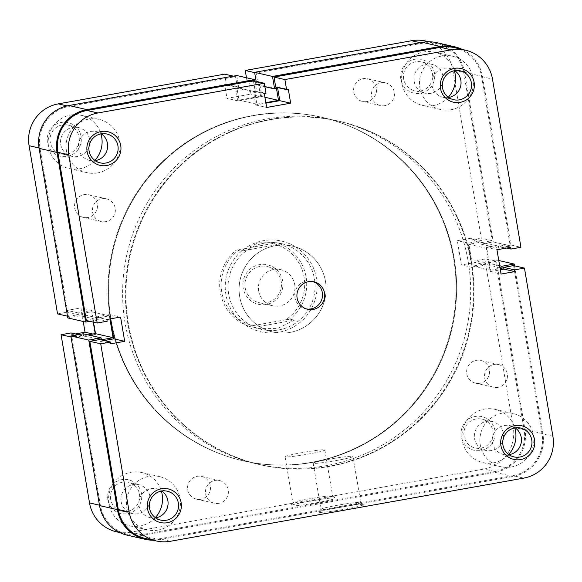 <?xml version="1.0" encoding="UTF-8"?>
<svg xmlns="http://www.w3.org/2000/svg" width="582" height="582" viewBox="0 0 582 582"><rect width="100%" height="100%" fill="white"/><g stroke="black" fill="none" stroke-linecap="round" stroke-linejoin="round"><path stroke-width="0.44" stroke-dasharray="2.91 2.18" d="M87.933 217.523A11.633 11.48 -77.1 0 1 74.518 205.802A11.633 11.48 -77.1 0 1 88.595 194.744A11.633 11.48 -77.1 0 1 87.933 217.523M105.829 221.633A11.633 11.48 -77.1 0 1 92.414 209.913A11.633 11.48 -77.1 0 1 106.491 198.855A11.633 11.48 -77.1 0 1 105.829 221.633M367.002 101.552A11.633 11.48 -77.1 0 1 353.587 89.832A11.633 11.48 -77.1 0 1 367.671 78.774A11.633 11.48 -77.1 0 1 367.002 101.552M384.898 105.655A11.633 11.48 -77.1 0 1 371.483 93.935A11.633 11.48 -77.1 0 1 385.568 82.877A11.633 11.48 -77.1 0 1 384.898 105.655M480.041 383.254A11.633 11.48 -77.1 0 1 466.626 371.534A11.633 11.48 -77.1 0 1 480.71 360.476A11.633 11.48 -77.1 0 1 480.041 383.254M497.937 387.365A11.633 11.48 -77.1 0 1 484.522 375.645A11.633 11.48 -77.1 0 1 498.607 364.587A11.633 11.48 -77.1 0 1 497.937 387.365M200.972 499.232A11.633 11.48 -77.1 0 1 187.557 487.512A11.633 11.48 -77.1 0 1 201.634 476.454A11.633 11.48 -77.1 0 1 200.972 499.232M218.868 503.335A11.633 11.48 -77.1 0 1 205.453 491.615A11.633 11.48 -77.1 0 1 219.538 480.557A11.633 11.48 -77.1 0 1 218.868 503.335M155.299 517.624A27.31 26.961 -77.1 0 1 108.594 498.476A27.31 26.961 -77.1 0 1 161.389 491.099M158.006 530.115A27.31 26.961 -77.1 0 1 126.498 502.586A27.31 26.961 -77.1 0 1 159.57 476.614A27.31 26.961 -77.1 0 1 158.006 530.115M94.881 160.414A27.31 26.961 -77.1 0 1 48.182 141.266A27.31 26.961 -77.1 0 1 100.97 133.889M97.587 172.905A27.31 26.961 -77.1 0 1 66.079 145.376A27.31 26.961 -77.1 0 1 99.151 119.405A27.31 26.961 -77.1 0 1 97.587 172.905M448.278 97.252A27.31 26.961 -77.1 0 1 401.58 78.112A27.31 26.961 -77.1 0 1 454.367 70.728M450.985 109.751A27.31 26.961 -77.1 0 1 419.477 82.215A27.31 26.961 -77.1 0 1 452.549 56.25A27.31 26.961 -77.1 0 1 450.985 109.751M508.697 454.462A27.31 26.961 -77.1 0 1 461.992 435.321A27.31 26.961 -77.1 0 1 514.786 427.937M511.403 466.953A27.31 26.961 -77.1 0 1 479.888 439.425A27.31 26.961 -77.1 0 1 512.968 413.46A27.31 26.961 -77.1 0 1 511.403 466.953M311.377 462.348A176.208 173.923 -77.1 0 1 242.643 460.689A176.208 173.923 -77.1 0 1 108.085 284.743A176.208 173.923 -77.1 0 1 252.719 115.542A176.208 173.923 -77.1 0 1 321.46 117.208A176.208 173.923 -77.1 0 1 456.019 293.153A176.208 173.923 -77.1 0 1 311.377 462.348M329.281 466.458A176.208 173.923 -77.1 0 1 260.54 464.792A176.208 173.923 -77.1 0 1 125.981 288.847A176.208 173.923 -77.1 0 1 270.623 119.652A176.208 173.923 -77.1 0 1 339.357 121.311A176.208 173.923 -77.1 0 1 473.915 297.257A176.208 173.923 -77.1 0 1 329.281 466.458M498.781 260.518L496.301 259.943L524.986 429.531A37.001 36.528 -77.1 0 1 495.115 472.388L141.724 535.542A37.001 36.528 -77.1 0 1 127.283 535.193M514.495 265.807L542.882 433.641A37.001 36.528 -77.1 0 1 513.018 476.491L159.621 539.652A37.001 36.528 -77.1 0 1 153.102 540.22M499.669 265.763L483.948 262.155L496.301 259.943M499.989 267.669L484.275 264.061L483.948 262.155M462.239 49.434A37.001 36.528 -77.1 0 1 482.463 76.431L511.149 246.019L498.796 248.223L498.476 246.317L486.807 248.405L490.502 270.252L472.606 266.149L484.275 264.061M490.502 270.252L500.134 268.528M486.807 248.405L468.91 244.295L472.606 266.149M498.476 246.317L480.579 242.214L468.91 244.295M498.796 248.223L480.899 244.12L480.579 242.214M511.149 246.019L493.252 241.916L480.899 244.12M436.82 42.697A37.001 36.528 -77.1 0 1 464.567 72.321L493.252 241.916M264.897 86.696L256.713 84.819L256.131 81.356M276.501 88.588L258.604 84.477L256.713 84.819M264.919 97.267L260.598 96.27L258.604 84.477M254.909 81.08L256.771 92.116L254.887 92.451L256.88 104.243L238.984 100.133L260.598 96.27M256.88 104.243L265.829 102.643M254.887 92.451L236.99 88.34L238.984 100.133M256.771 92.116L238.875 88.006L236.99 88.34M236.765 75.522L238.875 88.006M109.918 318.951L109.394 315.851L97.725 317.939L98.052 319.845L80.156 315.742L67.803 317.947M98.052 319.845L89.824 321.315M97.725 317.939L79.829 313.829L80.156 315.742M109.394 315.851L91.498 311.748L79.829 313.829M93.251 322.101L91.498 311.748M101.421 339.786L83.524 335.683L88.02 334.876M83.204 333.777L83.524 335.683M316.463 278.356A46.516 45.92 102.9 0 0 263.435 240.672A46.516 45.92 102.9 0 0 225.889 294.543A46.516 45.92 102.9 0 0 278.916 332.227A46.516 45.92 102.9 0 0 316.463 278.356M228.675 294.201A44.05 43.483 -77.1 0 1 281.412 243.603A44.05 43.483 -77.1 0 1 314.447 278.873A44.05 43.483 -77.1 0 1 261.711 329.477A44.05 43.483 -77.1 0 1 228.675 294.201M81.08 136.421A17.271 17.045 102.9 0 0 61.394 122.431A17.271 17.045 102.9 0 0 47.455 142.43A17.271 17.045 102.9 0 0 67.141 156.42A17.271 17.045 102.9 0 0 81.08 136.421M50.241 142.088A14.805 14.608 -77.1 0 1 67.963 125.086A14.805 14.608 -77.1 0 1 79.065 136.937A14.805 14.608 -77.1 0 1 61.343 153.939A14.805 14.608 -77.1 0 1 50.241 142.088M434.478 73.259A17.271 17.045 102.9 0 0 414.791 59.277A17.271 17.045 102.9 0 0 400.853 79.268A17.271 17.045 102.9 0 0 420.539 93.258A17.271 17.045 102.9 0 0 434.478 73.259M403.639 78.934A14.805 14.608 -77.1 0 1 421.361 61.932A14.805 14.608 -77.1 0 1 432.462 73.783A14.805 14.608 -77.1 0 1 414.74 90.785A14.805 14.608 -77.1 0 1 403.639 78.934M494.896 430.469A17.271 17.045 102.9 0 0 475.21 416.479A17.271 17.045 102.9 0 0 461.271 436.478A17.271 17.045 102.9 0 0 480.958 450.468A17.271 17.045 102.9 0 0 494.896 430.469M464.058 436.144A14.805 14.608 -77.1 0 1 481.78 419.142A14.805 14.608 -77.1 0 1 492.881 430.993A14.805 14.608 -77.1 0 1 475.159 447.995A14.805 14.608 -77.1 0 1 464.058 436.144M291.131 505.867A22.64 1.404 -9.6 0 0 315.764 502.913A22.64 1.404 -9.6 0 0 335.443 498.076A22.64 1.404 -9.6 0 0 335.225 497.988A22.64 1.404 -9.6 0 0 311.981 500.709A22.64 1.404 -9.6 0 0 290.884 505.613A22.64 1.404 -9.6 0 0 291.131 505.867M332.409 495.995A20.174 1.251 170.4 0 1 332.606 496.068A20.174 1.251 170.4 0 1 332.664 496.14A20.174 1.251 170.4 0 1 314.455 500.484A20.174 1.251 170.4 0 1 293.124 503.015A20.174 1.251 170.4 0 1 292.877 502.87A20.174 1.251 170.4 0 1 292.899 502.783A20.174 1.251 170.4 0 1 311.697 498.41A20.174 1.251 170.4 0 1 332.409 495.995M141.499 493.631A17.271 17.045 102.9 0 0 121.813 479.641A17.271 17.045 102.9 0 0 107.874 499.64A17.271 17.045 102.9 0 0 127.56 513.63A17.271 17.045 102.9 0 0 141.499 493.631M110.66 499.298A14.805 14.608 -77.1 0 1 128.382 482.296A14.805 14.608 -77.1 0 1 139.484 494.147A14.805 14.608 -77.1 0 1 121.762 511.149A14.805 14.608 -77.1 0 1 110.66 499.298M89.606 144.023A14.805 14.608 102.9 0 0 78.454 127.494A14.805 14.608 102.9 0 0 60.732 144.496A14.805 14.608 102.9 0 0 89.075 146.329M442.997 80.869A14.805 14.608 102.9 0 0 431.851 64.34A14.805 14.608 102.9 0 0 414.129 81.342A14.805 14.608 102.9 0 0 442.473 83.175M503.415 438.071A14.805 14.608 102.9 0 0 492.27 421.543A14.805 14.608 102.9 0 0 474.548 438.544A14.805 14.608 102.9 0 0 502.884 440.385M150.018 501.233A14.805 14.608 102.9 0 0 138.872 484.704A14.805 14.608 102.9 0 0 121.151 501.706A14.805 14.608 102.9 0 0 149.494 503.539M324.611 449.864A20.174 1.251 170.4 0 1 324.858 450.01A20.174 1.251 170.4 0 1 306.649 454.36A20.174 1.251 170.4 0 1 285.326 456.885A20.174 1.251 170.4 0 1 285.071 456.739A20.174 1.251 170.4 0 1 303.28 452.396A20.174 1.251 170.4 0 1 324.611 449.864M325.491 281.412A44.05 43.483 102.9 0 0 292.455 246.135A44.05 43.483 102.9 0 0 239.711 296.74A44.05 43.483 102.9 0 0 272.747 332.009A44.05 43.483 102.9 0 0 325.491 281.412A44.05 43.483 -77.1 0 1 272.747 332.009A44.05 43.483 -77.1 0 1 239.711 296.74A44.05 43.483 -77.1 0 1 292.455 246.135A44.05 43.483 -77.1 0 1 325.491 281.412M110.5 319.605A176.208 173.923 102.9 0 0 242.643 460.689A176.208 173.923 102.9 0 0 453.604 258.284A176.208 173.923 102.9 0 0 321.46 117.208A176.208 173.923 102.9 0 0 110.5 319.605M111.053 319.729A176.208 173.923 102.9 0 0 243.189 460.813A176.208 173.923 102.9 0 0 454.156 258.415A176.208 173.923 102.9 0 0 322.013 117.331A176.208 173.923 102.9 0 0 111.053 319.729A176.208 173.923 -77.1 0 1 322.013 117.331A176.208 173.923 -77.1 0 1 454.156 258.415A176.208 173.923 -77.1 0 1 243.189 460.813A176.208 173.923 -77.1 0 1 111.053 319.729M233.346 76.133L235.535 76.635L69.134 106.375A36.12 35.655 102.9 0 0 39.976 148.206L68.429 316.404L67.505 316.193M513.251 427.188L484.799 258.99L495.675 261.485L524.127 429.683L513.251 427.188A36.12 35.655 -77.1 0 1 484.093 469.027L494.969 471.522L141.572 534.676L130.695 532.181L484.093 469.027M68.429 316.404L78.374 314.629L78.083 312.898L91.803 310.439L95.914 334.715L82.186 337.167L81.895 335.436L71.942 337.218L100.395 505.416A36.12 35.655 102.9 0 0 127.48 534.334A36.12 35.655 102.9 0 0 141.572 534.676M494.969 471.522A36.12 35.655 102.9 0 0 524.127 429.683M495.675 261.485L485.73 263.268L486.021 264.999L472.293 267.451L468.19 243.174L481.918 240.722L482.209 242.454L492.161 240.679L481.285 238.183L452.832 69.978L463.709 72.481L492.161 240.679M463.709 72.481A36.12 35.655 102.9 0 0 436.616 43.555A36.12 35.655 102.9 0 0 422.532 43.214L256.124 72.954L257.826 83.015L259.543 82.702L261.885 96.576L237.871 100.868L235.521 86.994L237.238 86.689L235.535 76.635M57.553 313.909L67.497 312.134L67.206 310.395L80.927 307.943L83.219 321.482M246.477 77.755L246.95 80.52L248.667 80.207L251.009 94.08L226.995 98.373L224.645 84.499L226.362 84.194L224.659 74.14M425.74 41.06A36.12 35.655 -77.1 0 1 452.832 69.978M484.799 258.99L474.854 260.772L475.145 262.504L461.417 264.956L457.314 240.679L471.042 238.227L471.333 239.959L481.285 238.183M130.695 532.181A36.12 35.655 -77.1 0 1 116.604 531.839M75.398 333.944L71.31 334.672L71.019 332.94M71.026 337.007L71.942 337.218M256.124 72.954L254.654 72.619M235.521 86.994L224.645 84.499M237.238 86.689L226.362 84.194M237.871 100.868L226.995 98.373M261.885 96.576L251.009 94.08M259.543 82.702L248.667 80.207M257.826 83.015L246.95 80.52M472.293 267.451L461.417 264.956M468.19 243.174L457.314 240.679M486.021 264.999L475.145 262.504M485.73 263.268L474.854 260.772M481.918 240.722L471.042 238.227M482.209 242.454L471.333 239.959M78.083 312.898L67.206 310.395M91.803 310.439L80.927 307.943M78.374 314.629L67.497 312.134M82.186 337.167L71.31 334.672M81.895 335.436L78.395 334.635M95.914 334.715L92.851 334.017M363.306 504.434A22.64 1.404 -9.6 0 0 340.063 507.155A22.64 1.404 -9.6 0 0 318.965 512.058A22.64 1.404 -9.6 0 0 319.22 512.313A22.64 1.404 -9.6 0 0 343.846 509.359A22.64 1.404 -9.6 0 0 363.532 504.521A22.64 1.404 -9.6 0 0 363.306 504.434M321.213 509.461A20.174 1.251 170.4 0 1 320.958 509.308A20.174 1.251 170.4 0 1 320.988 509.228A20.174 1.251 170.4 0 1 339.786 504.856A20.174 1.251 170.4 0 1 360.498 502.433A20.174 1.251 170.4 0 1 360.695 502.513A20.174 1.251 170.4 0 1 360.745 502.579A20.174 1.251 170.4 0 1 342.536 506.929A20.174 1.251 170.4 0 1 321.213 509.461M448.606 97.485A14.805 14.608 -77.1 0 1 432.026 85.445A14.805 14.608 -77.1 0 1 454.76 70.662M95.208 160.647A14.805 14.608 -77.1 0 1 78.628 148.606A14.805 14.608 -77.1 0 1 101.363 133.816M155.627 517.856A14.805 14.608 -77.1 0 1 139.047 505.816A14.805 14.608 -77.1 0 1 161.781 491.026M509.024 454.695A14.805 14.608 -77.1 0 1 492.445 442.655A14.805 14.608 -77.1 0 1 515.179 427.872M313.407 463.33A20.174 1.251 170.4 0 1 313.16 463.185A20.174 1.251 170.4 0 1 331.369 458.842A20.174 1.251 170.4 0 1 352.692 456.31A20.174 1.251 170.4 0 1 352.947 456.455A20.174 1.251 170.4 0 1 334.737 460.806A20.174 1.251 170.4 0 1 313.407 463.33M306.583 308.991A14.099 13.917 -77.1 0 1 294.899 297.497A14.099 13.917 -77.1 0 1 312.869 281.601M471.5 262.395A176.208 173.923 -77.1 0 1 260.54 464.792A176.208 173.923 -77.1 0 1 128.396 323.716A176.208 173.923 -77.1 0 1 339.357 121.311A176.208 173.923 -77.1 0 1 471.5 262.395M470.947 262.271A176.208 173.923 -77.1 0 1 259.987 464.669A176.208 173.923 -77.1 0 1 127.844 323.585A176.208 173.923 -77.1 0 1 338.811 121.187A176.208 173.923 -77.1 0 1 470.947 262.271M454.52 47.666A36.12 35.655 -77.1 0 1 481.605 76.584L510.058 244.782L520.934 247.277M510.058 244.782L500.105 246.564L499.814 244.833L486.086 247.285L490.197 271.561L500.338 269.742M513.571 265.596L542.024 433.794A36.12 35.655 -77.1 0 1 512.866 475.625L523.742 478.12M170.344 541.282L159.468 538.787L512.866 475.625M159.468 538.787A36.12 35.655 -77.1 0 1 145.384 538.445M99.791 339.546L100.082 341.278L104.171 340.55M110.435 318.856L109.707 314.549L95.979 317.001L96.27 318.732L86.325 320.515M253.432 80.738L255.134 90.799L253.417 91.105L255.767 104.978L265.916 103.167M277.563 87.54L277.439 86.813L275.723 87.118M255.134 90.799L266.01 93.295M253.417 91.105L264.293 93.6M277.439 86.813L288.316 89.308M255.767 104.978L266.643 107.474M100.082 341.278L110.958 343.773M95.979 317.001L106.855 319.496M96.27 318.732L107.146 321.228M109.707 314.549L120.583 317.045M499.814 244.833L510.69 247.328M486.086 247.285L496.963 249.78M500.105 246.564L506.602 248.056M490.197 271.561L501.073 274.057M221.742 291.917A42.29 41.744 -77.1 0 1 240.01 249.351L236.365 250.107A44.05 43.483 102.9 0 0 220.302 292.28A44.05 43.483 102.9 0 0 249.271 326.407L252.915 325.644A42.29 41.744 -77.1 0 1 221.742 291.917M282.641 281.026A20.261 19.999 102.9 0 0 259.543 264.614A20.261 19.999 102.9 0 0 243.189 288.083A20.261 19.999 102.9 0 0 266.287 304.495A20.261 19.999 102.9 0 0 282.641 281.026M245.175 287.835A18.5 18.26 -77.1 0 1 267.327 266.585A18.5 18.26 -77.1 0 1 281.201 281.397A18.5 18.26 -77.1 0 1 259.055 302.655A18.5 18.26 -77.1 0 1 245.175 287.835M258.67 290.935A18.5 18.26 -77.1 0 1 280.822 269.684A18.5 18.26 -77.1 0 1 294.696 284.496A18.5 18.26 -77.1 0 1 272.543 305.746A18.5 18.26 -77.1 0 1 258.67 290.935M468.197 261.638A176.208 173.923 -77.1 0 1 257.237 464.036A176.208 173.923 -77.1 0 1 125.094 322.952A176.208 173.923 -77.1 0 1 336.054 120.554A176.208 173.923 -77.1 0 1 468.197 261.638M261.711 329.477L249.271 326.407M257.877 328.597L277.381 328.597L294.47 320.151L290.011 319.125A44.05 43.483 102.9 0 0 306.081 276.952A44.05 43.483 102.9 0 0 277.112 242.832L272.914 243.465A42.29 41.744 -77.1 0 1 304.088 277.199A42.29 41.744 -77.1 0 1 285.82 319.765L290.011 319.125M281.572 243.851L240.824 251.133L258.357 242.789L277.578 242.723L281.572 243.851L277.112 242.832M240.824 251.133L236.365 250.107M272.914 243.465L240.01 249.351M252.915 325.644L285.82 319.765M253.73 327.433L294.47 320.151M542.882 433.641L524.986 429.531M513.018 476.491L495.115 472.388M482.463 76.431L464.567 72.321M159.621 539.652L141.724 535.542M39.976 148.206L39.059 147.995M67.076 105.902L69.134 106.375M99.471 505.205L100.395 505.416M422.532 43.214L420.342 42.712M481.605 76.584L492.481 79.079M552.9 436.289L542.024 433.794M101.29 221.524L83.393 217.413M380.366 105.546L362.462 101.443M493.405 387.256L475.509 383.145M214.329 503.226L196.432 499.123M147.348 529.86L129.451 525.75M86.936 172.65L69.032 168.54M440.327 109.489L422.43 105.386M500.746 466.699L482.849 462.595M259.987 464.669L257.237 464.036M338.811 121.187L336.054 120.554M512.968 413.46L495.064 409.35M452.549 56.25L434.652 52.14M99.151 119.405L81.254 115.301M159.57 476.614L141.673 472.511M219.538 480.557L201.634 476.454M498.607 364.587L480.71 360.476M385.568 82.877L367.671 78.774M106.491 198.855L88.595 194.744M332.606 496.068L335.443 498.076M78.454 127.494L67.963 125.086M431.851 64.34L421.361 61.932M492.27 421.543L481.78 419.142M138.872 484.704L128.382 482.296M324.858 450.01L332.664 496.14M281.412 243.603L277.578 242.723M428.898 41.78L436.616 43.555M119.761 532.566L127.48 534.334M285.071 456.739L292.877 502.87M132.252 513.557L121.762 511.149M485.65 450.395L475.159 447.995M425.231 93.185L414.74 90.785M71.833 156.347L61.343 153.939M292.899 502.783L290.884 505.613M320.988 509.228L318.965 512.058M449.748 68.443L460.238 70.851M96.35 131.605L106.841 134.006M156.769 488.815L167.26 491.215M510.167 425.653L520.657 428.061M313.16 463.185L320.958 509.308M313.974 281.812L311.777 281.302M307.674 309.289L305.47 308.78M352.947 456.455L360.745 502.579M503.546 454.506L514.037 456.914M150.149 517.66L160.639 520.068M89.73 160.457L100.22 162.858M443.128 97.296L453.618 99.704M360.695 502.513L363.532 504.521M280.822 269.684L267.327 266.585M272.543 305.746L259.055 302.655"/><path stroke-width="0.87" d="M500.134 268.528L502.171 268.171L501.844 266.258L514.197 264.053L498.781 260.518M514.197 264.053L514.495 265.807M501.844 266.258L499.669 265.763M502.171 268.171L499.989 267.669M265.829 102.643L278.494 100.38L276.501 88.588L274.617 88.922L272.5 76.438L254.603 72.335L422.379 42.348A37.001 36.528 -77.1 0 1 436.82 42.697L454.717 46.807A37.001 36.528 -77.1 0 1 462.239 49.434M272.5 76.438L440.276 46.458A37.001 36.528 -77.1 0 1 454.717 46.807M256.131 81.356L254.603 72.335M274.617 88.922L264.897 86.696M278.494 100.38L264.919 97.267M254.661 79.632L236.765 75.522L68.982 105.509A37.001 36.528 -77.1 0 0 39.118 148.359L67.803 317.947L85.7 322.057L57.014 152.469A37.001 36.528 -77.1 0 1 86.885 109.612L254.661 79.632L254.909 81.08M89.824 321.315L85.7 322.057M153.102 540.22A37.001 36.528 -77.1 0 1 145.18 539.303A37.001 36.528 -77.1 0 1 117.433 509.679L88.748 340.084L101.101 337.88L101.421 339.786L113.09 337.706L95.193 333.595L93.251 322.101M113.09 337.706L109.918 318.951M88.02 334.876L95.193 333.595M101.101 337.88L83.204 333.777L70.851 335.981L88.748 340.084M145.18 539.303L127.283 535.193A37.001 36.528 -77.1 0 1 99.537 505.569L70.851 335.981M161.389 491.099A27.31 26.961 -77.1 0 1 155.299 517.624M100.97 133.889A27.31 26.961 -77.1 0 1 94.881 160.414M454.367 70.728A27.31 26.961 -77.1 0 1 448.278 97.252M514.786 427.937A27.31 26.961 -77.1 0 1 508.697 454.462M67.505 316.193L57.553 313.909L29.1 145.711A36.12 35.655 -77.1 0 1 58.258 103.88L224.659 74.14L233.346 76.133M89.075 146.329A14.805 14.608 102.9 0 0 89.606 144.023M442.473 83.175A14.805 14.608 102.9 0 0 442.997 80.869M502.884 440.385A14.805 14.608 102.9 0 0 503.415 438.071M149.494 503.539A14.805 14.608 102.9 0 0 150.018 501.233M254.654 72.619L245.248 70.458L246.477 77.755M245.248 70.458L411.656 40.718A36.12 35.655 -77.1 0 1 425.74 41.06L428.898 41.78M119.761 532.566L116.604 531.839A36.12 35.655 -77.1 0 1 89.519 502.921L61.066 334.723L71.026 337.007M78.395 334.635L71.019 332.94L61.066 334.723M83.219 321.482L85.037 332.22L75.398 333.944M92.851 334.017L85.037 332.22M500.92 445.579A17.271 17.045 -77.1 0 1 514.859 425.58A17.271 17.045 -77.1 0 1 534.545 439.57A17.271 17.045 -77.1 0 1 520.606 459.569A17.271 17.045 -77.1 0 1 500.92 445.579M531.759 439.912A14.805 14.608 102.9 0 0 520.657 428.061A14.805 14.608 102.9 0 0 502.935 445.063A14.805 14.608 102.9 0 0 514.037 456.914A14.805 14.608 102.9 0 0 531.759 439.912M147.522 508.741A17.271 17.045 -77.1 0 1 161.461 488.742A17.271 17.045 -77.1 0 1 181.148 502.732A17.271 17.045 -77.1 0 1 167.209 522.723A17.271 17.045 -77.1 0 1 147.522 508.741M178.361 503.066A14.805 14.608 102.9 0 0 167.26 491.215A14.805 14.608 102.9 0 0 149.538 508.217A14.805 14.608 102.9 0 0 160.639 520.068A14.805 14.608 102.9 0 0 178.361 503.066M440.501 88.369A17.271 17.045 -77.1 0 1 454.44 68.37A17.271 17.045 -77.1 0 1 474.126 82.36A17.271 17.045 -77.1 0 1 460.187 102.359A17.271 17.045 -77.1 0 1 440.501 88.369M471.34 82.702A14.805 14.608 102.9 0 0 460.238 70.851A14.805 14.608 102.9 0 0 442.516 87.853A14.805 14.608 102.9 0 0 453.618 99.704A14.805 14.608 102.9 0 0 471.34 82.702M87.104 151.531A17.271 17.045 -77.1 0 1 101.042 131.532A17.271 17.045 -77.1 0 1 120.729 145.522A17.271 17.045 -77.1 0 1 106.79 165.521A17.271 17.045 -77.1 0 1 87.104 151.531M117.942 145.856A14.805 14.608 102.9 0 0 106.841 134.006A14.805 14.608 102.9 0 0 89.119 151.007A14.805 14.608 102.9 0 0 100.22 162.858A14.805 14.608 102.9 0 0 117.942 145.856M454.76 70.662A14.805 14.608 -77.1 0 1 448.606 97.485M101.363 133.816A14.805 14.608 -77.1 0 1 95.208 160.647M161.781 491.026A14.805 14.608 -77.1 0 1 155.627 517.856M515.179 427.872A14.805 14.608 -77.1 0 1 509.024 454.695M312.869 281.601A14.099 13.917 -77.1 0 1 306.583 308.991M297.104 297.999A14.099 13.917 -77.1 0 1 313.974 281.812A14.099 13.917 -77.1 0 1 324.552 293.095A14.099 13.917 -77.1 0 1 307.674 309.289A14.099 13.917 -77.1 0 1 297.104 297.999M506.602 248.056L510.981 249.06L520.934 247.277L492.481 79.079A36.12 35.655 102.9 0 0 465.396 50.161A36.12 35.655 102.9 0 0 451.305 49.819L284.896 79.559L274.02 77.064L440.428 47.324A36.12 35.655 -77.1 0 1 454.52 47.666L465.396 50.161M129.168 512.022L100.715 343.817L89.839 341.321L118.291 509.519L129.168 512.022A36.12 35.655 102.9 0 0 156.26 540.94A36.12 35.655 102.9 0 0 170.344 541.282L523.742 478.12A36.12 35.655 102.9 0 0 552.9 436.289L524.447 268.091L513.571 265.596L503.626 267.371L514.503 269.866L524.447 268.091M57.873 152.317A36.12 35.655 -77.1 0 1 87.031 110.478L253.432 80.738L264.308 83.233L97.907 112.973A36.12 35.655 102.9 0 0 68.749 154.812L57.873 152.317L86.325 320.515L97.201 323.01L68.749 154.812M500.338 269.742L503.917 269.102L503.626 267.371M156.26 540.94L145.384 538.445A36.12 35.655 -77.1 0 1 118.291 509.519M89.839 341.321L99.791 339.546L110.667 342.041L110.958 343.773L124.686 341.321L120.583 317.045L106.855 319.496L107.146 321.228L97.201 323.01M104.171 340.55L113.81 338.826L110.435 318.856M265.916 103.167L279.782 100.686L277.563 87.54M264.308 83.233L266.01 93.295L264.293 93.6L266.643 107.474L290.658 103.181L288.316 89.308L286.599 89.613L275.723 87.118L274.02 77.064M510.981 249.06L510.69 247.328L496.963 249.78L501.073 274.057L514.794 271.605L514.503 269.866M286.599 89.613L284.896 79.559M100.715 343.817L110.667 342.041M279.782 100.686L290.658 103.181M113.81 338.826L124.686 341.321M503.917 269.102L514.794 271.605M440.276 46.458L422.379 42.348M86.885 109.612L68.982 105.509M57.014 152.469L39.118 148.359M117.433 509.679L99.537 505.569M39.059 147.995L29.1 145.711M58.258 103.88L67.076 105.902M89.519 502.921L99.471 505.205M420.342 42.712L411.656 40.718M87.031 110.478L97.907 112.973M451.305 49.819L440.428 47.324"/></g></svg>
